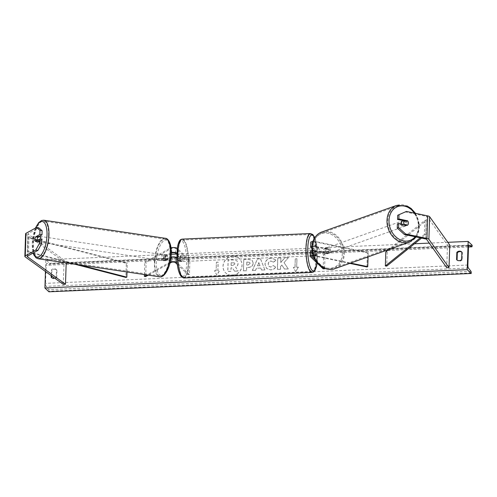 <?xml version="1.0" encoding="UTF-8"?>
<svg xmlns="http://www.w3.org/2000/svg" width="497" height="497" viewBox="0 0 497 497"><rect width="100%" height="100%" fill="white"/><g stroke="black" fill="none" stroke-linecap="round" stroke-linejoin="round"><path stroke-width="0.37" stroke-dasharray="2.48 1.86" d="M176.783 254.334L179.492 256.93A2.926 0.795 -92.5 0 1 179.336 261.447L175.435 257.707A2.05 0.534 -178.1 0 0 173.615 257.26A2.05 0.534 -178.1 0 0 171.595 257.514L165.625 260.819L164.29 260.621L170.26 257.316A3.51 0.919 -178.1 0 1 170.999 257.061M171.279 252.513A3.51 0.919 1.9 0 0 170.409 252.799L164.439 256.098A2.926 1.137 -81.5 0 0 163.886 258.626A2.926 1.137 -81.5 0 0 164.29 260.621M165.625 260.819A2.926 1.137 98.5 0 1 165.221 258.825A2.926 1.137 98.5 0 1 165.774 256.297L171.26 253.265M176.814 258.533L176.845 257.645A3.51 0.919 -178.1 0 0 176.783 257.595M170.167 262.081A3.51 0.919 -178.1 0 0 170.104 262.118L146.919 274.94M169.912 263.155L148.249 275.139M188.493 260.608L188.021 274.723L189.432 274.661L189.897 260.546L188.493 260.608L175.745 248.388A2.05 0.534 -178.1 0 0 173.925 247.941A2.05 0.534 -178.1 0 0 171.906 248.196L146.149 262.441L144.813 262.242L170.57 247.997A3.51 0.919 -178.1 0 1 171.024 247.817M189.897 260.546L177.243 248.413M144.403 274.568L144.813 262.242M145.683 276.562L146.149 262.441M188.021 274.723L177.311 264.454M176.845 257.645L180.746 261.385A2.926 0.795 87.5 0 0 180.896 256.868L176.994 253.128L177.118 249.388M189.432 274.661L177.125 262.87M179.336 261.447L180.746 261.385M165.774 256.297L164.439 256.098M179.492 256.93L180.896 256.868M38.834 236.584L37.666 237.231A2.926 1.137 -81.5 0 0 37.107 239.759A2.926 1.137 -81.5 0 0 37.511 241.747L35.38 241.43M25.602 233.789A4.684 1.23 -178.1 0 0 25.776 234.143A4.684 1.23 -178.1 0 0 25.906 234.249L64.045 261.776L66.238 261.627L28.093 234.093A2.342 0.615 -178.1 0 1 28.031 234.044A2.342 0.615 -178.1 0 1 27.938 233.87A2.342 0.615 -178.1 0 1 28.143 233.627L38.685 227.8M63.299 284.365L64.045 261.776M66.194 262.925L66.238 261.627M37.511 241.747L41.829 239.361M37.666 237.231L35.921 236.976M403.564 220.68L406.248 221.24L407.062 220.954M406.248 221.24A2.926 2.348 -109.6 0 1 407.142 223.7A2.926 2.348 -109.6 0 1 406.099 225.756L397.389 223.936M405.098 211.902L426.358 216.35A2.342 0.615 1.9 0 1 427.296 216.723A2.342 0.615 1.9 0 1 427.345 216.773L447.474 245.083L449.773 245.04M446.722 267.672L447.474 245.083M406.099 225.756L407.416 225.29M327.306 249.289L315.26 246.773A2.05 0.534 -178.1 0 0 313.16 246.674A2.05 0.534 -178.1 0 0 312.06 247.108A2.05 0.534 -178.1 0 0 312.135 247.264L316.042 251.004A2.926 0.795 -92.5 0 1 315.893 255.526L311.986 251.78A2.05 0.534 1.9 0 1 311.911 251.631A2.05 0.534 1.9 0 1 313.004 251.19A2.05 0.534 1.9 0 1 315.11 251.289L327.156 253.812A2.926 2.348 70.4 0 0 328.2 251.755A2.926 2.348 70.4 0 0 327.306 249.289L328.132 248.997A2.926 2.348 -109.6 0 1 329.026 251.463A2.926 2.348 -109.6 0 1 327.983 253.52L315.93 250.997A3.51 0.919 1.9 0 0 312.085 250.861M313.203 255.57A3.51 0.919 1.9 0 1 315.775 255.793L350.609 263.087M310.42 256.645L310.582 251.842A3.51 0.919 1.9 0 1 310.445 251.581M313.34 255.961A2.05 0.534 1.9 0 1 314.949 256.085L349.789 263.379M323.168 268.858L323.634 254.744L310.886 242.524A3.51 0.919 1.9 0 1 310.755 242.263M312.911 241.486A3.51 0.919 1.9 0 1 316.241 241.679L368.209 252.551L368.066 256.881M323.634 254.744L325.044 254.681L312.296 242.461A2.05 0.534 1.9 0 1 312.222 242.312A2.05 0.534 1.9 0 1 313.315 241.871A2.05 0.534 1.9 0 1 315.421 241.971L367.389 252.843L368.209 252.551M311.942 246.388A3.51 0.919 -178.1 0 1 316.08 246.475L328.132 248.997M366.923 266.964L367.389 252.843M323.584 267.852L315.129 259.751M324.591 268.305L325.044 254.681M310.582 251.842L314.483 255.582A2.926 0.795 87.5 0 0 314.632 251.066L311.892 248.444M315.893 255.526L314.483 255.582M327.156 253.812L327.983 253.52M316.042 251.004L314.632 251.066M178.299 260.161L179.442 261.254L181.132 261.18A2.926 0.795 -92.5 0 1 180.753 261.584A2.926 0.795 -92.5 0 1 180.529 261.484A2.926 0.795 -92.5 0 1 179.989 260.086L178.299 260.161A2.926 0.795 87.5 0 1 178.435 256.21L180.119 256.135A2.926 0.795 -92.5 0 1 180.498 255.731A2.926 0.795 -92.5 0 1 180.722 255.837A2.926 0.795 -92.5 0 1 181.262 257.229L179.572 257.297L178.435 256.21M181.846 255.787A2.926 0.795 87.5 0 0 181.622 255.682A2.926 0.795 87.5 0 0 180.951 258.241A2.926 0.795 87.5 0 0 181.66 261.434A2.926 0.795 87.5 0 0 181.877 261.534A2.926 0.795 87.5 0 0 182.554 258.974A2.926 0.795 87.5 0 0 181.846 255.787M312.029 250.867A2.926 0.795 87.5 0 0 312.582 255.75A2.926 0.795 87.5 0 0 312.799 255.856A2.926 0.795 87.5 0 0 313.477 253.296A2.926 0.795 87.5 0 0 312.768 250.103A2.926 0.795 87.5 0 0 312.545 250.003A2.926 0.795 87.5 0 0 312.066 250.718M314.856 254.24L315.993 255.328L314.303 255.402A2.926 0.795 -92.5 0 1 313.924 255.806A2.926 0.795 -92.5 0 1 313.706 255.707A2.926 0.795 -92.5 0 1 313.166 254.309L314.856 254.24A2.926 0.795 87.5 0 1 314.986 250.283L313.296 250.358A2.926 0.795 -92.5 0 1 313.669 249.954A2.926 0.795 -92.5 0 1 313.893 250.059A2.926 0.795 -92.5 0 1 314.433 251.451L316.123 251.376L314.986 250.283M315.993 255.328A2.926 0.795 87.5 0 0 316.123 251.376M179.442 261.254A2.926 0.795 87.5 0 0 179.572 257.297M181.262 257.229L180.119 256.135M179.989 260.086L181.132 261.18M313.166 254.309L314.303 255.402M314.433 251.451L313.296 250.358M311.358 250.165A2.926 0.795 87.5 0 0 311.141 250.066A2.926 0.795 87.5 0 0 310.463 252.619A2.926 0.795 87.5 0 0 311.172 255.812A2.926 0.795 87.5 0 0 311.389 255.918A2.926 0.795 87.5 0 0 312.066 253.358A2.926 0.795 87.5 0 0 311.358 250.165M183.064 261.372A2.926 0.795 -92.5 0 1 182.356 258.179A2.926 0.795 -92.5 0 1 183.033 255.626A2.926 0.795 -92.5 0 1 183.25 255.725A2.926 0.795 -92.5 0 1 183.958 258.918A2.926 0.795 -92.5 0 1 183.287 261.472A2.926 0.795 -92.5 0 1 183.064 261.372M183.753 240.672A18.532 5.02 -92.5 0 1 188.239 260.875A18.532 5.02 -92.5 0 1 183.965 277.065A18.532 5.02 -92.5 0 1 182.567 276.419A18.532 5.02 -92.5 0 1 178.081 256.216A18.532 5.02 -92.5 0 1 182.356 240.032A18.532 5.02 -92.5 0 1 183.753 240.672M310.675 270.865A18.532 5.02 87.5 0 0 312.066 271.505A18.532 5.02 87.5 0 0 316.34 255.321A18.532 5.02 87.5 0 0 311.855 235.118A18.532 5.02 87.5 0 0 310.463 234.478A18.532 5.02 87.5 0 0 306.189 250.662A18.532 5.02 87.5 0 0 310.675 270.865M40.797 239.206A2.926 1.137 98.5 0 1 39.213 242.188A2.926 1.137 98.5 0 1 38.443 239.958A2.926 1.137 98.5 0 1 40.071 236.398M39.369 240.635A2.926 1.137 98.5 0 1 38.145 242.027A2.926 1.137 98.5 0 1 37.654 241.585L39.369 240.635L37.356 240.337M35.647 241.287L37.654 241.585M164.948 257.098A2.926 1.137 98.5 0 1 163.32 260.658A2.926 1.137 98.5 0 1 162.55 258.428A2.926 1.137 98.5 0 1 164.184 254.868A2.926 1.137 98.5 0 1 164.948 257.098M163.898 260.372L165.607 259.422A2.926 1.137 98.5 0 1 164.389 260.819A2.926 1.137 98.5 0 1 163.898 260.372L165.495 260.608A2.926 1.137 98.5 0 1 165.221 258.825A2.926 1.137 98.5 0 1 165.625 256.657L164.029 256.421A2.926 1.137 98.5 0 1 165.246 255.029A2.926 1.137 98.5 0 1 165.737 255.47L164.029 256.421M165.607 259.422L167.209 259.664A2.926 1.137 98.5 0 0 167.619 257.496A2.926 1.137 98.5 0 0 167.34 255.713L165.737 255.47M167.34 255.713L165.625 256.657M165.495 260.608L167.209 259.664M39.499 236.684L37.784 237.628L35.38 237.274M37.784 237.628A2.926 1.137 98.5 0 1 39.008 236.237A2.926 1.137 98.5 0 1 39.251 236.355M163.612 256.899A2.926 1.137 98.5 0 1 161.985 260.459A2.926 1.137 98.5 0 1 161.214 258.229A2.926 1.137 98.5 0 1 162.848 254.669A2.926 1.137 98.5 0 1 163.612 256.899M39.779 240.157A2.926 1.137 -81.5 0 0 40.549 242.387A2.926 1.137 -81.5 0 0 42.177 238.827A2.926 1.137 -81.5 0 0 41.406 236.597A2.926 1.137 -81.5 0 0 39.779 240.157M48.569 235.292A18.532 7.188 -81.5 0 0 43.705 221.159A18.532 7.188 -81.5 0 0 33.386 243.692A18.532 7.188 -81.5 0 0 38.25 257.819A18.532 7.188 -81.5 0 0 48.569 235.292M154.822 261.764A18.532 7.188 98.5 0 1 165.141 239.237A18.532 7.188 98.5 0 1 170.005 253.364A18.532 7.188 98.5 0 1 159.686 275.897A18.532 7.188 98.5 0 1 154.822 261.764M232.807 256.222A9.872 9.145 -46.2 0 0 223.805 262.553A9.872 9.145 -46.2 0 0 225.657 272.878A9.872 9.145 -46.2 0 0 232.174 275.27A9.872 9.145 -46.2 0 0 241.175 268.939A9.872 9.145 -46.2 0 0 239.318 258.614A9.872 9.145 -46.2 0 0 232.807 256.222M232.882 256.297A9.872 9.145 -46.2 0 0 223.886 262.633A9.872 9.145 -46.2 0 0 225.737 272.952A9.872 9.145 -46.2 0 0 232.254 275.344A9.872 9.145 -46.2 0 0 241.25 269.014A9.872 9.145 -46.2 0 0 239.399 258.695A9.872 9.145 -46.2 0 0 232.882 256.297M461.906 252.178A3.659 3.392 133.8 0 1 462.384 252.588L462.142 259.925L461.663 259.471M462.142 259.925A3.659 3.392 133.8 0 1 457.072 260.148L457.072 260.093M51.645 277.686L51.638 277.736A3.659 3.392 -46.2 0 0 56.708 277.519L56.229 277.059L56.472 269.716A3.659 3.392 -46.2 0 0 51.408 269.939L51.216 275.642M54.595 278.084A3.659 3.392 -46.2 0 0 56.229 277.059M275.63 267.1C274.63 268.728 272.94 269.647 270.561 269.871L266.541 268.423L264.944 264.249C265.336 260.633 267.38 258.589 271.076 258.117L275.096 259.471L275.779 260.266L273.369 262.192L272.965 261.739L273.449 262.267L270.952 260.975C269.262 261.217 268.33 262.254 268.163 264.075L268.989 266.367L270.753 267.007L273.338 265.528L275.711 267.181C274.711 268.802 273.021 269.728 270.641 269.946L266.622 268.504L265.025 264.323C265.417 260.708 267.461 258.664 271.157 258.192L275.176 259.546L275.779 260.266M253.147 263.081L253.147 263.118C252.843 265.814 251.184 267.237 248.171 267.392L246.624 267.461L246.518 270.685L243.393 270.822L243.772 259.527L248.599 259.316L252.165 260.385L253.228 263.193C252.923 265.889 251.265 267.311 248.245 267.467L246.624 267.461M284.017 262.627L288.44 257.589L284.744 257.75L280.712 262.497L280.867 257.918L277.742 258.055L277.369 269.349L280.488 269.212L280.588 266.293L281.774 264.969L284.464 269.039L288.21 268.877L284.017 262.627L288.44 257.589M45.451 271.486L45.842 259.745L49.824 263.565L49.806 264.155A1.317 0.354 -92.5 0 1 49.501 265.131A1.317 0.354 -92.5 0 1 49.439 265.112L46.842 263.485A2.491 0.671 87.5 0 0 46.718 263.447A2.491 0.671 87.5 0 0 46.146 265.286L45.55 283.358A2.491 0.671 87.5 0 0 46.084 286.34L48.625 289.633A1.317 0.354 -92.5 0 1 48.905 291.205L48.886 291.801M447.828 242.306L429.259 243.114M414.51 243.754L176.51 254.079M171.223 254.309L45.842 259.745M216.133 270.685L214.443 270.759L216.829 275.052L219.512 270.536L217.823 270.61L218.102 262.143L216.412 262.211L216.133 270.685L216.412 262.211M298.343 267.119L295.665 271.629L293.28 267.336L294.969 267.262L295.249 258.794L296.939 258.72L296.653 267.193L298.424 267.193L295.665 271.629M260.782 268.063L256.415 268.256L255.557 270.293L252.333 270.436L257.477 258.925L260.465 258.794L264.858 269.89L261.528 270.033L260.782 268.063L256.415 268.256M56.708 277.519L56.95 270.175A3.659 3.392 -46.2 0 0 51.887 270.393L51.7 275.99M472.15 245.238L49.824 263.565M51.887 270.393L51.408 269.939M56.95 270.175L56.472 269.716M462.384 252.588L461.906 252.128M238.001 263.516L238.001 263.547C237.87 265.274 237.063 266.467 235.566 267.125L238.125 270.952L234.516 271.113L232.354 267.784L230.987 267.84L230.875 271.269L227.744 271.405L228.117 260.086L233.46 259.856L237.094 260.925L238.082 263.627C237.951 265.355 237.137 266.547 235.646 267.2L238.125 270.952M234.516 271.113L232.434 267.858L231.068 267.92L230.95 271.343L227.825 271.48L228.198 260.161L233.534 259.931L237.032 260.863L238.082 263.596M234.596 271.188L238.206 271.033M216.493 262.292L218.102 262.143M216.214 270.759L214.524 270.834L216.909 275.127L219.593 270.616L217.903 270.685L218.183 262.217M295.746 271.704L293.28 267.336M293.354 267.417L294.969 267.262M295.044 267.343L295.249 258.794M296.653 267.193L297.02 258.794L295.33 258.869M296.734 267.268L298.424 267.193M288.521 257.663L284.824 257.825L280.793 262.578L280.942 257.993L277.823 258.129L277.45 269.424L280.569 269.287L280.668 266.367L281.849 265.044L284.545 269.113L288.291 268.952L284.098 262.708M250.022 263.367L249.662 262.354L246.804 262.018L246.705 265.007L248.183 264.944L250.103 263.441L249.742 262.428L246.804 262.018M246.885 262.099L246.705 265.007M246.785 265.081L248.264 265.019L250.103 263.441M246.705 267.535L246.518 270.685M246.599 270.759L243.393 270.822M243.474 270.896L243.772 259.527M243.847 259.602L248.674 259.397L252.24 260.459L253.228 263.161M275.86 260.341L273.449 262.267L271.033 261.049C269.343 261.298 268.411 262.329 268.243 264.149L269.07 266.448L270.828 267.088L273.338 265.528M273.418 265.603L275.711 267.181M257.452 265.789L259.968 265.684L258.825 262.546L257.452 265.789L259.968 265.684M260.043 265.758L258.825 262.546M256.495 268.33L255.557 270.293M255.638 270.368L252.333 270.436M252.414 270.511L257.477 258.925M257.558 258.999L260.465 258.794M260.546 258.869L264.858 269.89M264.932 269.964L261.528 270.033M261.608 270.113L260.857 268.144M258.906 262.621L257.533 265.87M234.851 263.882L234.534 262.944L231.155 262.664L231.068 265.386L233.13 265.292L234.932 263.957L234.615 263.025L231.235 262.745L231.148 265.46L233.211 265.373L234.932 263.957M401.626 224.079A2.926 2.348 70.4 0 0 404.881 226.247A2.926 2.348 70.4 0 0 406.322 223.992A2.926 2.348 70.4 0 0 402.924 220.73M402.899 220.917L406.353 221.637A2.926 2.348 70.4 0 0 403.576 220.494A2.926 2.348 70.4 0 0 403.297 220.625M406.353 221.637L407.832 221.115M329.846 251.165A2.926 2.348 70.4 0 0 326.448 247.904A2.926 2.348 70.4 0 0 325.007 250.153A2.926 2.348 70.4 0 0 328.405 253.42A2.926 2.348 70.4 0 0 329.846 251.165M328.43 253.234L324.976 252.513A2.926 2.348 70.4 0 0 327.747 253.656A2.926 2.348 70.4 0 0 328.43 253.234L327.442 253.582A2.926 2.348 70.4 0 0 328.2 251.755A2.926 2.348 70.4 0 0 327.573 249.631L328.56 249.283A2.926 2.348 70.4 0 0 325.79 248.14A2.926 2.348 70.4 0 0 325.106 248.556L328.56 249.283M324.976 252.513L323.988 252.861A2.926 2.348 70.4 0 1 323.361 250.743A2.926 2.348 70.4 0 1 324.119 248.91L325.106 248.556M324.119 248.91L327.573 249.631M327.442 253.582L323.988 252.861M407.198 225.247L406.223 225.595L402.763 224.868A2.926 2.348 70.4 0 0 405.54 226.011A2.926 2.348 70.4 0 0 406.223 225.595M402.763 224.868L403.744 224.52M330.667 250.873A2.926 2.348 70.4 0 0 327.268 247.612A2.926 2.348 70.4 0 0 325.827 249.861A2.926 2.348 70.4 0 0 329.231 253.128A2.926 2.348 70.4 0 0 330.667 250.873M400.657 223.271A2.926 2.348 -109.6 0 1 402.098 221.022A2.926 2.348 -109.6 0 1 405.496 224.284A2.926 2.348 -109.6 0 1 404.061 226.539A2.926 2.348 -109.6 0 1 400.657 223.271M418.399 226.986A18.532 14.879 -109.6 0 1 409.286 241.244A18.532 14.879 -109.6 0 1 387.759 220.575A18.532 14.879 -109.6 0 1 396.873 206.317A18.532 14.879 -109.6 0 1 418.399 226.986M312.93 247.164A18.532 14.879 70.4 0 0 334.45 267.833A18.532 14.879 70.4 0 0 343.57 253.576A18.532 14.879 70.4 0 0 322.044 232.907A18.532 14.879 70.4 0 0 312.93 247.164M32.659 253.308L27.534 251.979L28.006 237.864L126.337 263.304L125.865 277.419M33.287 253.47L74.786 264.205M127.002 271.977L127.294 263.043L126.337 263.304M27.534 251.979L28.497 251.718L28.963 237.603L127.294 263.043M28.497 251.718L79.414 264.895M28.006 237.864L28.963 237.603M421.543 238.088L425.749 234.702L426.221 220.587L387.2 251.985L386.734 266.1M385.802 251.824L387.2 251.985M425.749 234.702L424.357 234.547L424.823 220.426L388.579 249.593M424.357 234.547L420.282 237.827M426.221 220.587L424.823 220.426M170.104 262.118L170.26 257.316M171.434 262.317L171.595 257.514M175.273 262.509L175.435 257.707M170.409 252.799L170.57 247.997M171.745 252.998L171.906 248.196M175.584 253.19L175.745 248.388M25.154 256.837L25.906 234.249M27.397 256.216L28.143 233.627M27.36 256.241L28.093 234.093M426.594 239.361L427.345 216.773M425.612 238.939L426.358 216.35M315.775 255.793L315.93 250.997M311.836 256.278L311.986 251.78M314.949 256.085L315.11 251.289M316.08 246.475L316.241 241.679M315.26 246.773L315.421 241.971M312.135 247.264L312.296 242.461M310.731 247.326L310.886 242.524M181.175 275.972A18.004 4.877 -92.5 0 1 176.851 253.911A18.004 4.877 -92.5 0 1 182.331 241.244A18.004 4.877 -92.5 0 1 186.655 263.304A18.004 4.877 -92.5 0 1 181.175 275.972M184.002 277.997A19.47 5.274 87.5 0 0 188.493 260.993A19.47 5.274 87.5 0 0 183.784 239.771A19.47 5.274 87.5 0 0 182.318 239.1M310.42 233.54A19.47 5.274 -92.5 0 1 311.886 234.211A19.47 5.274 -92.5 0 1 316.601 255.439A19.47 5.274 -92.5 0 1 312.11 272.443M317.111 263.056A18.004 4.877 87.5 0 0 314.688 237.759M35.61 227.999A18.004 6.983 -81.5 0 0 32.268 243.375A18.004 6.983 -81.5 0 0 33.374 252.911M38.114 258.744A19.47 7.554 98.5 0 1 33.001 243.903A19.47 7.554 98.5 0 1 43.842 220.233M171.123 253.681A18.004 6.983 98.5 0 1 163.171 275.127A18.004 6.983 98.5 0 1 156.375 261.844A18.004 6.983 98.5 0 1 164.327 240.399A18.004 6.983 98.5 0 1 171.123 253.681M165.284 238.305A19.47 7.554 -81.5 0 0 154.437 261.975A19.47 7.554 -81.5 0 0 159.549 276.823M468.478 246.966L46.146 265.286M467.876 265.038L45.55 283.358M472.131 245.835L49.806 264.155M471.231 272.884L48.905 291.205M470.951 271.306L48.625 289.633M468.41 268.013L46.084 286.34M468.926 245.176L46.842 263.485M468.478 246.928L49.439 265.112M414.653 213.157A18.004 14.456 -109.6 0 1 418.785 226.601A18.004 14.456 -109.6 0 1 415.175 236.758M409.596 242.126A19.47 15.631 70.4 0 0 419.176 227.148A19.47 15.631 70.4 0 0 396.563 205.435M342.309 253.774A18.004 14.456 70.4 0 0 328.001 233.298A18.004 14.456 70.4 0 0 312.545 247.549A18.004 14.456 70.4 0 0 326.852 268.026A18.004 14.456 70.4 0 0 342.309 253.774M321.727 232.024A19.47 15.631 -109.6 0 1 344.34 253.737A19.47 15.631 -109.6 0 1 334.767 268.715M27.192 256.458L27.938 233.87M311.749 256.427L311.911 251.631M312.06 247.108L312.222 242.312M180.498 255.731L181.622 255.682M312.545 250.003L313.669 249.954M312.799 255.856L313.924 255.806M180.753 261.584L181.877 261.534M314.787 237.603L317.372 249.413L317.185 263.124M311.141 250.066L183.033 255.626M312.066 271.505L183.965 277.065M310.463 234.478L182.356 240.032M311.389 255.918L183.287 261.472M35.374 228.129L32.137 243.524L33.15 253.035M38.145 242.027L39.213 242.188M163.32 260.658L164.389 260.819M164.184 254.868L165.246 255.029M39.008 236.237L39.369 236.292M161.985 260.459L40.549 242.387M165.141 239.237L43.705 221.159M159.686 275.897L38.25 257.819M162.848 254.669L41.406 236.597M469.044 245.127L46.718 263.447M468.478 246.953L49.501 265.131M51.725 277.817L51.247 277.363M56.869 270.095L56.391 269.635M462.303 252.501L461.825 252.041M457.159 260.229L456.681 259.769M416.25 236.982L417.505 234.857L419.425 226.943L415.535 213.343M403.576 220.494L403.247 220.612M326.448 247.904L325.79 248.14M328.405 253.42L327.747 253.656M405.54 226.011L404.881 226.247M327.268 247.612L402.098 221.022M334.45 267.833L409.286 241.244M322.044 232.907L396.873 206.317M329.231 253.128L404.061 226.539"/><path stroke-width="0.75" d="M176.783 257.595A3.51 0.919 -178.1 0 0 170.999 257.061M177.125 262.87L176.683 262.447A3.51 0.919 -178.1 0 0 173.633 261.683A3.51 0.919 -178.1 0 0 170.167 262.081M177.311 264.454L175.273 262.509A2.05 0.534 -178.1 0 0 173.453 262.062A2.05 0.534 -178.1 0 0 171.434 262.317L169.912 263.155M148.249 275.139L145.683 276.562L144.347 276.363L144.403 274.568M146.919 274.94L144.347 276.363M177.243 248.413L177.149 248.326A3.51 0.919 -178.1 0 0 174.459 247.593A3.51 0.919 -178.1 0 0 171.024 247.817M171.26 253.265L171.745 252.998A2.05 0.534 1.9 0 1 173.764 252.743A2.05 0.534 1.9 0 1 175.584 253.19L176.783 254.334M171.279 252.513A3.51 0.919 1.9 0 1 176.826 253.004M42.121 230.701L39.984 230.378L36.548 227.483L38.685 227.8L42.121 230.701L41.984 234.845L39.847 234.528L35.529 236.914A2.926 1.137 -81.5 0 0 34.976 239.436A2.926 1.137 -81.5 0 0 35.38 241.43L39.698 239.045L39.561 243.188L41.692 243.505L41.829 239.361L39.698 239.045M41.692 243.505L37.934 250.389L35.796 250.072L25.26 255.899A4.684 1.23 -178.1 0 0 24.85 256.377A4.684 1.23 -178.1 0 0 25.024 256.732A4.684 1.23 -178.1 0 0 25.154 256.837L63.299 284.365L65.486 284.216L66.194 262.925M37.934 250.389L27.397 256.216A2.342 0.615 -178.1 0 0 27.192 256.458A2.342 0.615 -178.1 0 0 27.279 256.632A2.342 0.615 -178.1 0 0 27.341 256.682L65.486 284.216M36.548 227.483L26.012 233.31A4.684 1.23 -178.1 0 0 25.602 233.789L24.85 256.377M41.984 234.845L38.834 236.584M39.847 234.528L39.984 230.378M35.796 250.072L39.561 243.188M35.921 236.976L35.529 236.914M407.062 220.954L407.565 220.774A2.926 2.348 -109.6 0 1 408.459 223.234A2.926 2.348 -109.6 0 1 407.416 225.29L398.706 223.47L398.569 227.614L397.252 228.08L397.389 223.936L398.706 223.47M397.252 228.08L404.347 234.491L405.664 234.025L426.929 238.473A4.684 1.23 1.9 0 1 428.799 239.212A4.684 1.23 1.9 0 1 428.892 239.318L449.021 267.628L449.773 245.04L429.644 216.729A4.684 1.23 1.9 0 0 429.551 216.624A4.684 1.23 1.9 0 0 427.675 215.884L406.416 211.436L397.675 215.276L406.416 211.436M404.347 234.491L425.612 238.939A2.342 0.615 1.9 0 1 426.55 239.312A2.342 0.615 1.9 0 1 426.594 239.361L446.722 267.672L449.021 267.628M397.675 215.276L397.538 219.419L403.564 220.68M397.538 219.419L398.855 218.947L398.992 214.803M398.855 218.947L407.565 220.774M405.664 234.025L398.569 227.614M323.584 267.852L324.578 268.802L323.168 268.858L310.42 256.645A3.51 0.919 1.9 0 1 310.29 256.377A3.51 0.919 1.9 0 1 313.203 255.57M310.29 256.377L310.445 251.581A3.51 0.919 1.9 0 1 312.085 250.861M315.129 259.751L311.83 256.582A2.05 0.534 1.9 0 1 311.749 256.427A2.05 0.534 1.9 0 1 313.34 255.961M349.789 263.379L366.923 266.964L367.743 266.672L368.066 256.881M350.609 263.087L367.743 266.672M311.942 246.388A3.51 0.919 -178.1 0 0 310.594 247.065L310.755 242.263A3.51 0.919 1.9 0 1 312.911 241.486M324.578 268.802L324.591 268.305M311.892 248.444L310.731 247.326A3.51 0.919 -178.1 0 1 310.594 247.065M35.647 241.287L35.25 241.225A2.926 1.137 98.5 0 1 34.976 239.436A2.926 1.137 98.5 0 1 35.38 237.274L37.095 236.323A2.926 1.137 98.5 0 1 37.374 238.113A2.926 1.137 98.5 0 1 36.964 240.281L37.356 240.337M39.369 236.292L40.071 236.398A2.926 1.137 98.5 0 1 40.841 238.628A2.926 1.137 98.5 0 1 40.797 239.206M35.25 241.225L36.964 240.281M39.251 236.355A2.926 1.137 98.5 0 1 39.499 236.684L37.095 236.323M461.663 259.471A3.659 3.392 133.8 0 1 456.594 259.689L456.836 252.346A3.659 3.392 133.8 0 1 461.906 252.128L461.663 259.471M51.216 275.642L51.16 277.276A3.659 3.392 -46.2 0 0 54.595 278.084M467.23 269.66L468.168 241.424L472.15 245.238L472.131 245.835A1.317 0.354 -92.5 0 1 471.827 246.804A1.317 0.354 -92.5 0 1 471.765 246.785L469.168 245.164A2.491 0.671 87.5 0 0 469.044 245.127A2.491 0.671 87.5 0 0 468.478 246.966L467.876 265.038A2.491 0.671 87.5 0 0 468.41 268.013L470.951 271.306A1.317 0.354 -92.5 0 1 471.231 272.884L471.212 273.474L467.23 269.66L44.904 287.98L45.451 271.486M468.168 241.424L447.828 242.306M429.259 243.114L414.51 243.754M176.51 254.079L171.223 254.309M51.7 275.99L51.645 277.686M457.072 260.093L457.315 252.805A3.659 3.392 133.8 0 1 461.906 252.178M471.212 273.474L48.886 291.801L44.904 287.98M457.315 252.805L456.836 252.346M408.459 223.234A2.926 2.348 70.4 0 0 407.832 221.115L404.378 220.388A2.926 2.348 70.4 0 0 403.62 222.221A2.926 2.348 70.4 0 0 404.247 224.346L407.702 225.066A2.926 2.348 70.4 0 0 408.459 223.234M403.247 220.612L402.924 220.73A2.926 2.348 70.4 0 0 401.483 222.979A2.926 2.348 70.4 0 0 401.626 224.079M404.378 220.388L402.899 220.917A2.926 2.348 70.4 0 1 403.297 220.625M407.702 225.066L407.198 225.247M403.744 224.52L404.247 224.346M32.659 253.308L33.287 253.47M74.786 264.205L125.865 277.419L126.828 277.158L127.002 271.977M79.414 264.895L126.828 277.158M421.543 238.088L386.734 266.1L385.337 265.945L385.802 251.824L388.579 249.593M420.282 237.827L385.337 265.945M176.683 262.447L176.814 258.533M177.118 249.388L177.149 248.326M27.341 256.682L27.36 256.241M25.26 255.899L26.012 233.31M426.929 238.473L427.675 215.884M428.892 239.318L429.644 216.729M184.002 277.997L181.573 276.972C178.858 273.729 177.28 267.734 176.833 258.98L177.497 246.816C179.144 239.368 180.759 239.504 182.318 239.1A19.47 5.274 87.5 0 0 177.827 256.098A19.47 5.274 87.5 0 0 182.536 277.326A19.47 5.274 87.5 0 0 184.002 277.997L312.11 272.443A19.47 5.274 -92.5 0 1 310.644 271.766A19.47 5.274 -92.5 0 1 305.928 250.544A19.47 5.274 -92.5 0 1 310.42 233.54L312.855 234.565L314.787 237.603M314.688 237.759A18.004 4.877 87.5 0 0 313.247 235.566A18.004 4.877 87.5 0 0 307.773 248.233A18.004 4.877 87.5 0 0 312.097 270.293A18.004 4.877 87.5 0 0 317.111 263.056M33.374 252.911A18.004 6.983 -81.5 0 0 41.406 254.501A18.004 6.983 -81.5 0 0 47.016 235.211A18.004 6.983 -81.5 0 0 43.419 221.91A18.004 6.983 -81.5 0 0 35.61 227.999M48.954 235.081A19.47 7.554 98.5 0 1 38.114 258.744L159.549 276.823A19.47 7.554 -81.5 0 0 170.39 253.153A19.47 7.554 -81.5 0 0 165.284 238.305L43.842 220.233A19.47 7.554 98.5 0 1 48.954 235.081M471.765 246.785L468.478 246.928M415.175 236.758A18.004 14.456 -109.6 0 1 398.439 238.846A18.004 14.456 -109.6 0 1 389.014 220.376A18.004 14.456 -109.6 0 1 398.613 206.286A18.004 14.456 -109.6 0 1 414.653 213.157M415.535 213.343L411.131 208.473L407.111 206.007L396.563 205.435A19.47 15.631 70.4 0 0 386.983 220.413A19.47 15.631 70.4 0 0 409.596 242.126L334.767 268.715A19.47 15.631 -109.6 0 1 312.153 247.003A19.47 15.631 -109.6 0 1 321.727 232.024C314.34 234.969 311.836 242.393 311.899 247.208C311.892 254.737 314.657 260.894 320.192 265.678C322.733 268.113 329.424 270.822 334.767 268.715M182.318 239.1L310.42 233.54M317.185 263.124L315.179 270.151L313.65 271.915L312.11 272.443M33.15 253.035L33.883 254.98L36.07 257.868L38.114 258.744M165.284 238.305C167.495 238.02 171.651 242.443 171.254 253.532C171.167 265.069 165.246 278.016 159.549 276.823M35.374 228.129L38.71 222.6L41.642 220.482L43.842 220.233M471.827 246.804L468.478 246.953M396.563 205.435L321.727 232.024M416.25 236.982L409.596 242.126"/></g></svg>
